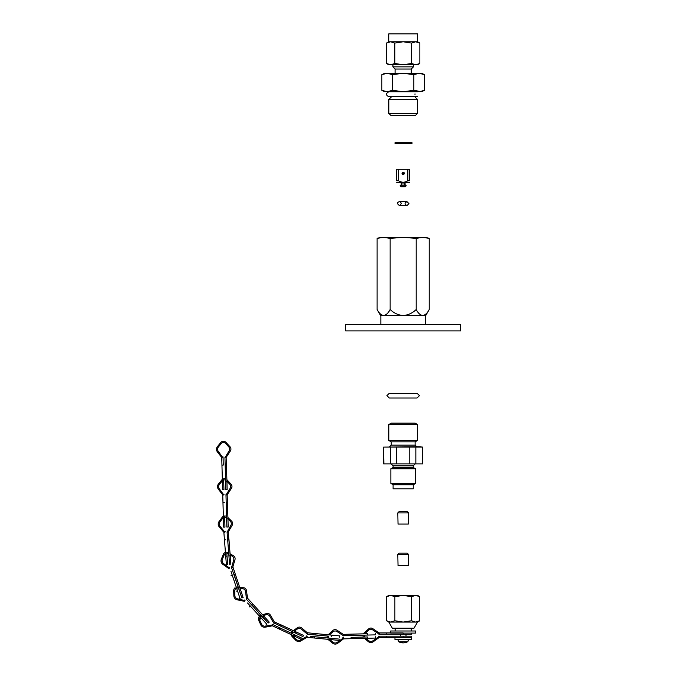 <?xml version="1.0" encoding="UTF-8"?>
<svg xmlns="http://www.w3.org/2000/svg" width="678" height="678" viewBox="0 0 678 678"><rect width="100%" height="100%" fill="white"/><g stroke="black" fill="none" stroke-linecap="round" stroke-linejoin="round"><path stroke-width="1.02" d="M422.725 237.402L416.207 238.334L403.181 237.402L422.725 237.402L429.242 238.334L422.725 237.402L425.75 237.402L429.242 238.334L429.242 309.499C427.403 313.092 425.233 315.109 422.725 315.55L425.75 315.55L429.242 309.499M416.207 238.334L416.207 309.499C412.555 313.075 408.207 315.092 403.181 315.55C398.147 315.101 393.799 313.083 390.147 309.499L390.147 238.334L383.629 237.402L377.112 238.334L377.112 309.499C378.934 313.075 381.104 315.092 383.629 315.55L380.85 315.55L380.85 324.609M377.112 238.334L380.604 237.402L403.181 237.402L390.147 238.334M460.642 330.915L345.712 330.915L345.712 324.609L460.642 324.609L460.642 330.915M425.504 324.609L425.504 315.55M377.112 309.499L380.604 315.55L422.725 315.55C420.207 315.092 418.038 313.075 416.207 309.499M383.629 315.55C386.129 315.109 388.299 313.092 390.147 309.499M424.521 315.058L423.411 315.473M402.029 173.382A1.153 1.153 0 0 1 403.181 172.229A1.153 1.153 0 0 1 404.325 173.382A1.153 1.153 0 0 1 403.181 174.526A1.153 1.153 0 0 1 402.029 173.382M398.528 180.763L398.528 169.246L396.613 169.246L396.613 180.763C396.613 182.679 396.613 182.679 396.613 180.763C396.613 182.679 396.613 182.679 396.613 180.763L398.528 180.763C401.622 182.679 404.724 182.679 407.825 180.763L407.825 169.246L398.528 169.246M407.825 180.763L409.741 180.763L409.741 169.246L407.825 169.246M409.741 180.763C409.741 182.679 409.741 182.679 409.741 180.763C409.741 182.679 409.741 182.679 409.741 180.763M396.613 173.382L396.613 174.526M403.181 174.526L404.198 172.848M404.325 173.382C401.834 177.272 401.825 169.492 404.325 173.382M409.741 182.246L409.283 182.704L397.071 182.704L396.613 182.246M403.181 186.781L401.139 186.781L400.139 185.772L406.224 185.772L405.215 186.781L403.181 186.781M405.664 182.704L404.41 183.958L401.944 183.958L400.69 182.704M395.155 143.66L411.978 143.66L395.037 143.66L395.037 142.668L411.978 142.668L395.155 142.668L395.155 143.66M387.18 91.691L384.706 91.691L381.85 90.36L387.18 91.691L392.511 90.36L403.181 91.691L387.18 91.691M394.833 63.478L403.181 64.766L411.521 63.478L411.521 43.07L403.181 41.782L394.833 43.07L390.664 41.782L386.494 43.07L386.494 63.478L390.664 64.766L394.833 63.478L394.833 43.07M411.521 63.478L415.69 64.766L419.86 63.478L419.86 43.07L415.69 41.782L411.521 43.07M392.918 64.766L392.918 66.859L413.436 66.859L413.436 64.766M417.623 41.782L417.623 33.9L388.731 33.9L388.731 41.782L417.623 41.782L419.86 43.07M413.436 66.859L411.266 69.037L395.088 69.037L392.918 66.859M395.088 69.037L395.088 73.3M424.504 74.631L419.174 73.3L413.843 74.631L403.181 73.3L392.511 74.631L387.18 73.3L381.85 74.631L384.706 73.3L421.648 73.3L424.504 74.631L424.504 90.36L419.174 91.691L403.181 91.691L413.843 90.36L421.648 91.691L424.504 90.36M388.808 113.379L390.765 115.328L415.589 115.328L417.546 113.379L417.546 99.488L388.808 99.488L388.808 113.379L417.546 113.379M419.86 63.478L417.623 64.766L388.731 64.766L386.494 63.478M413.843 74.631L413.843 90.36M392.511 74.631L392.511 90.36M414.995 93.844L414.995 94.657M381.85 74.631L381.85 90.36M391.359 96.751L414.995 96.751M414.995 96.946L417.546 99.488M383.892 463.879L422.784 463.879L422.784 447.09L419.157 446.785L383.579 447.09L383.892 463.879L422.784 463.879M413.258 484.745L413.258 488.813L393.096 488.813L393.096 484.745L413.258 484.745L415.487 483.448L390.867 483.448L393.096 484.745M391.223 423.14L415.131 423.14L417.546 424.538L388.808 424.538L391.223 423.14M388.808 440.463L391.223 441.861L415.131 441.861L417.546 440.463L388.808 440.463L388.808 424.538M417.546 440.463L417.546 424.538M415.131 441.861L415.131 445.141L391.223 445.141L389.587 446.785M415.487 468.761L413.258 467.473L393.096 467.473L390.867 468.761L415.487 468.761L415.487 483.448M413.258 467.473L413.258 465.828L414.902 464.184M416.775 446.785L415.131 445.141M422.784 447.09L383.892 447.09M390.503 463.879L390.503 447.09M396.562 463.879L396.562 447.09M409.792 463.879L409.792 447.09M415.851 463.879L415.851 447.09M422.462 463.879L422.462 447.09M407.249 511.593L399.105 511.593L397.791 512.907L408.563 512.907L407.249 511.593M397.791 512.907L398.045 524.069L408.309 524.069L408.563 512.907M407.249 553.155L399.105 553.155L397.791 554.468L408.563 554.468L407.249 553.155M397.791 554.468L398.045 565.638L408.309 565.638L408.563 554.468M399.24 639.591C397.952 640.032 397.774 640.752 398.698 641.752A9.517 9.517 0 0 0 403.181 642.871L398.698 641.752L407.656 641.752C408.58 640.752 408.402 640.032 407.114 639.591M406.003 634.269L406.003 636.176M403.181 637.49L403.181 636.176L411.385 636.176L411.385 639.591L394.969 639.591L394.969 637.49L411.385 637.49L379.171 637.49M411.385 633.091L411.385 634.269L379.239 634.269L379.239 633.099L372.875 628.675A3.458 3.458 0 0 0 368.629 628.913L364.145 632.845A3.466 3.466 0 0 0 363.357 633.845L343.254 634.354M403.181 632.955L379.036 632.955M379.027 634.269L378.553 633.938M403.181 636.176L378.553 636.176L378.553 636.905M364.476 638.345L368.146 641.49A4.204 4.204 0 0 0 373.349 641.702L379.239 637.439L379.239 636.43L372.925 640.778A3.568 3.568 0 0 1 368.578 640.549L365.967 638.312M367.366 633.744L364.688 633.811A2.848 2.848 0 0 1 365.137 633.311L368.637 630.252A3.458 3.458 0 0 1 372.875 630.015L379.349 634.269M367.451 636.956L364.637 637.032A2.848 2.848 0 0 1 364.179 635.142M362.967 635.167A3.466 3.466 0 0 0 363.357 637.057L351.043 637.371M375.587 633.54L375.62 634.854L343.492 635.659L343.458 634.481L336.991 630.226A3.458 3.458 89.3 0 0 332.754 630.574L328.364 634.608A3.466 3.466 89.3 0 0 328.16 634.794M367.434 635.057L367.374 633.744L350.984 634.159L351.026 635.472M375.671 636.752L375.705 638.066L343.5 638.871M314.6 638.023L327.999 639.329A3.466 3.466 89.3 0 0 328.508 639.846L332.567 643.151A4.204 4.204 89.3 0 0 337.788 643.236L343.568 638.82L343.543 637.812L337.33 642.32A3.568 3.568 -90.7 0 1 332.991 642.202L329.669 639.49L339.11 640.405L307.041 637.295L314.6 638.023L314.728 636.718L310.609 636.32M329.508 634.922L332.788 631.904A3.458 3.458 -90.7 0 1 337.025 631.557L342.788 635.354M335.076 630.989A3.458 3.458 -90.7 0 1 337.008 631.557L343.585 635.862M328.601 638.066A2.848 2.848 -90.7 0 1 328.627 636.159L307.49 634.311L301.498 629.243L307.49 634.311M343.543 637.812L337.339 642.32A3.568 3.568 -90.7 0 1 335.279 643.007M327.338 637.947A3.466 3.466 89.3 0 1 327.432 636.04A3.466 3.466 89.3 0 0 327.321 637.947M335.051 629.659L335.034 629.659A3.458 3.458 89.3 0 0 332.737 630.574L328.355 634.608A3.466 3.466 89.3 0 0 328.177 634.794M328.008 639.329A3.466 3.466 89.3 0 0 328.525 639.846L332.584 643.151A4.204 4.204 89.3 0 0 335.288 644.1L335.279 644.1M367.518 638.269L367.484 636.956L351.06 637.371L351.102 638.684M327.415 636.04L314.906 634.828L315.033 633.523L307.346 632.777M310.914 633.116L339.542 635.896L339.415 637.21M307.422 634.1L307.532 632.93L301.634 627.921A3.458 3.458 92.8 0 0 297.379 627.743L293.345 630.633L274.319 621.87L270.446 615.175A3.458 3.458 -77.4 0 0 268.2 613.531L268.2 613.531A3.458 3.458 -77.4 0 0 266.496 613.582L262.539 614.717M298.506 641.507L298.506 641.507A4.204 4.204 92.8 0 1 295.676 640.21L292.049 636.439A3.466 3.466 92.8 0 1 291.133 634.6A3.466 3.466 92.8 0 0 292.049 636.439L295.676 640.21A4.204 4.204 92.8 0 0 300.837 640.93L307.117 637.252L307.21 636.244L301.642 639.337L302.125 638.303L272.395 624.362L291.193 633.176A3.466 3.466 92.8 0 1 292.159 631.532A3.466 3.466 92.8 0 0 291.193 633.176M303.49 635.396L302.93 636.583L295.498 633.099L296.057 631.904L303.49 635.396L294.396 631.125L297.252 629.074A3.458 3.458 -87.2 0 1 301.498 629.243L301.498 629.243M307.21 636.244L300.507 639.973A3.568 3.568 -87.2 0 1 296.201 639.32L293.082 636.066A2.848 2.848 -87.2 0 1 292.532 635.261M298.6 640.413A3.568 3.568 -87.2 0 0 300.507 639.973L301.456 639.439L294.133 636.006L294.693 634.82L298.439 636.574L292.32 633.701A2.848 2.848 -87.2 0 1 293.193 632.015M299.557 627.099L299.557 627.099A3.458 3.458 92.8 0 0 297.379 627.743L293.345 630.633M339.11 640.405L339.237 639.1L314.728 636.718M295.498 633.099L273.827 622.929L274.319 621.87M296.057 631.904L281.192 624.938L280.633 626.125M273.632 622.845L273.344 622.345M294.133 636.006L272.395 625.819L272.912 624.887L265.344 626.15A3.568 3.568 102.6 0 1 261.505 624.099L259.657 619.98A2.848 2.848 102.6 0 1 259.496 618.107A2.848 2.848 102.6 0 0 259.657 619.98L259.657 619.98M273.819 623.158L269.878 616.378A3.458 3.458 102.6 0 0 265.929 614.793A3.458 3.458 102.6 0 1 267.641 614.743M261.462 616.082L261.462 616.082A2.848 2.848 102.6 0 0 260.157 616.887A2.848 2.848 102.6 0 1 261.462 616.082L268.259 622.98L246.563 599.386L245.538 591.606A3.458 3.458 -66.1 0 0 242.504 588.623L240.037 588.335M263.293 615.556L265.929 614.793M263.979 626.108A3.568 3.568 102.6 0 1 261.505 624.099L261.505 624.099M259.496 618.107L258.581 617.099A3.466 3.466 -77.4 0 0 258.564 619.989L260.716 624.76A4.204 4.204 -77.4 0 0 265.335 627.167L272.48 625.802M270.446 615.175L270.446 615.175A3.458 3.458 -77.4 0 0 268.2 613.531L268.2 613.531M249.902 600.801L252.682 603.861L251.708 604.751L260.767 615.234A3.466 3.466 -77.4 0 0 259.369 616.014M263.632 627.142L263.632 627.142A4.204 4.204 -77.4 0 0 265.335 627.167L265.335 627.167M294.693 634.82L302.125 638.303M268.259 622.98L269.234 622.099L247.495 598.14M246.656 599.174L247.521 598.386L246.521 590.707A3.458 3.458 113.9 0 0 243.495 587.724L239.681 587.284M265.878 625.141L266.852 624.26L247.521 602.962M245.055 600.623L237.588 598.877A3.568 3.568 -66.1 0 1 234.842 595.504L234.715 590.996A2.848 2.848 -66.1 0 1 235.478 588.979L235.063 587.733A3.466 3.466 113.9 0 0 233.707 590.58L233.851 595.809A4.204 4.204 113.9 0 0 237.198 599.81L244.309 601.301L245.055 600.623L244.25 600.437L244.783 599.945M236.614 588.233A2.848 2.848 -66.1 0 1 237.885 588.089L238.597 588.173L241.868 597.962L231.52 567.622L233.715 560.087A3.458 3.458 -54.2 0 0 232.147 556.138L230.164 554.985L230.554 560.003L228.24 532.018L232.156 525.331A3.458 3.458 -47.2 0 0 231.596 521.119L227.91 517.509L227.147 494.881L231.393 488.406A3.458 3.458 -45.8 0 0 231.037 484.16L226.994 479.787A3.466 3.466 -45.8 0 0 226.876 479.66L226.13 457.472L230.367 450.997A3.458 3.458 -45.8 0 0 230.02 446.76L225.969 442.378A3.466 3.466 -45.8 0 0 220.731 442.548L217.435 446.616A4.204 4.204 -45.8 0 0 217.358 451.828L221.791 457.591L222.799 457.565L222.308 456.896L223.037 456.87L223.257 465.083L223.037 456.87M234.003 570.266L235.317 574.19L234.071 574.605L238.249 587.114L237.571 587.038A3.466 3.466 113.9 0 0 236.249 587.14M241.868 597.962L243.114 597.547L232.868 566.867M231.622 567.274L231.469 566.816M231.69 567.469L232.8 567.096L234.978 559.672A3.458 3.458 125.8 0 0 233.41 555.714L230.071 553.756L228.969 539.502L227.655 539.603L227.071 532.103L228.24 532.018M228.63 568.435L229.528 568.071M238.817 598.988L240.063 598.564L230.952 571.283M227.664 564.308L226.359 564.41L225.723 556.223L227.028 556.121L227.664 564.308L226.816 553.401A2.848 2.848 -54.2 0 1 228.13 553.79L228.783 554.172M229.639 568.156L223.511 563.545A3.568 3.568 -54.2 0 1 222.359 559.35L224.062 555.172A2.848 2.848 -54.2 0 1 225.52 553.655M225.427 552.4A3.466 3.466 125.8 0 0 223.299 554.384L221.325 559.231A4.204 4.204 125.8 0 0 222.765 564.232L228.681 568.469M228.689 552.951L228.266 552.697A3.466 3.466 125.8 0 0 226.732 552.231L227.028 556.121M230.867 564.062L230.232 555.875L230.867 564.062L229.562 564.155L227.655 539.603M227.062 531.899L227.35 531.399M223.884 532.306L224.926 532.272L224.401 531.628L225.121 531.569M225.723 556.223L223.867 532.289M227.944 518.958L228.164 527.009L227.944 518.806L228.054 522.941L227.944 518.958L230.266 521.221A3.458 3.458 132.8 0 1 230.834 525.433L227.079 532.222M224.926 532.272L220.096 526.314A3.568 3.568 132.8 0 1 219.986 521.967L222.655 518.323A2.848 2.848 132.8 0 1 223.384 517.628M224.952 527.103L223.638 527.137L223.418 518.933L224.732 518.89L224.952 527.103L224.681 517.17A2.848 2.848 132.8 0 1 226.596 517.687M223.342 516.331A3.466 3.466 -47.2 0 0 222.113 517.382L219.019 521.602A4.204 4.204 -47.2 0 0 219.206 526.814L223.918 532.349M226.562 516.382A3.466 3.466 -47.2 0 0 224.647 515.966L224.732 518.89M228.164 527.009L226.859 527.052L225.977 494.906L227.147 494.881M226.63 518.84L227.944 518.806L227.494 502.398L226.181 502.432M225.969 494.703L226.291 494.22M223.418 518.933L222.757 494.932M222.333 479.388A3.466 3.466 -45.8 0 0 221.757 479.956L218.452 484.016A4.204 4.204 -45.8 0 0 218.384 489.228L222.808 494.999L223.816 494.965L223.325 494.296L224.054 494.279M227.147 489.609L225.833 489.643L225.605 481.439L226.918 481.405L227.147 489.609L226.918 481.185L229.706 484.202A3.458 3.458 134.2 0 1 230.062 488.44L225.977 495.025M223.816 494.965L219.299 488.779A3.568 3.568 134.2 0 1 219.409 484.431L222.248 480.922A2.848 2.848 134.2 0 1 222.376 480.778M223.935 489.694L222.621 489.736L222.392 481.524L223.706 481.49L223.935 489.694L223.664 479.982A2.848 2.848 134.2 0 1 225.571 480.1M225.537 478.846A3.466 3.466 -45.8 0 0 223.63 478.77L223.706 481.49M225.605 481.439L224.952 457.506L226.13 457.472M226.918 481.405L226.469 464.989L225.155 465.023M224.943 457.294L225.266 456.811M222.392 481.524L221.74 457.523M222.799 457.565L218.274 451.37A3.568 3.568 134.2 0 1 218.384 447.022L221.223 443.522A2.848 2.848 134.2 0 1 225.528 443.387L228.681 446.794A3.458 3.458 134.2 0 1 229.037 451.031L224.952 457.616M390.697 630.989L415.656 630.989L415.656 633.091L390.697 633.091L390.697 630.989M411.478 596.682L411.478 620.768L415.631 622.057L390.723 622.057L394.876 620.768L394.876 596.682L390.723 595.394L415.631 595.394L411.478 596.682L403.181 595.394L394.876 596.682M411.478 620.768L403.181 622.057L394.876 620.768M390.723 622.057L386.57 620.768L390.723 622.057L388.799 622.057L392.359 628.226L413.995 628.226L417.555 622.057L419.784 620.768L415.631 622.057L419.784 620.768L419.784 596.682L415.631 595.394L417.555 595.394L419.784 596.682M417.555 622.057L415.631 622.057M388.799 622.057L386.57 620.768L386.57 596.682L390.723 595.394L386.57 596.682L388.799 595.394L390.723 595.394M413.258 465.828L393.096 465.828L391.452 464.184M386.757 634.269L386.757 632.955M386.757 637.49L386.757 636.176M403.181 634.269L403.181 633.091M330.94 639.617L331.067 638.303M331.245 636.413L331.381 635.108M279.268 629.04L279.828 627.845M249.334 606.903L250.301 606.022M260.36 619.065L261.335 618.183M262.742 616.904L263.717 616.022M231.02 575.622L232.266 575.207M236.215 591.199L237.461 590.784M239.266 590.182L240.512 589.767M224.452 539.858L225.757 539.756M230.232 555.875L228.927 555.977M222.969 502.517L224.282 502.483M221.943 465.116L223.257 465.083M403.181 201.646L399.367 201.646C401.783 202.637 401.783 203.951 399.367 205.587L406.986 205.587C404.444 204.273 404.444 202.959 406.986 201.646L399.367 201.646C397.817 202.197 397.164 202.849 397.401 203.612L399.367 205.587L406.986 205.587L408.953 203.612L406.986 201.646L403.181 201.646M401.944 183.958L400.139 185.772M404.41 183.958L406.224 185.772M411.978 142.668L411.978 143.66M411.266 69.037L411.266 73.3M417.462 91.759L388.892 91.759C385.672 93.42 385.672 95.081 388.892 96.751L417.462 96.751M391.359 96.946L388.808 99.488M388.731 41.782L386.494 43.07M419.428 395.638L417.063 398.003L389.291 398.003L386.926 395.638L389.291 393.274L417.063 393.274L419.428 395.638M403.181 393.274L389.291 393.274M391.223 441.861L391.223 445.141M393.096 467.473L393.096 465.828M390.867 468.761L390.867 483.448M383.579 463.879L383.579 447.09M403.181 642.871A9.517 9.517 0 0 0 407.656 641.752M400.351 634.269L400.351 636.176M342.865 638.303L342.848 637.574M306.481 636.65L306.549 635.93M272.09 625.023L272.395 624.362M228.978 567.655L229.664 567.418M395.13 628.226L395.13 630.989M411.224 628.226L411.224 630.989"/></g></svg>
